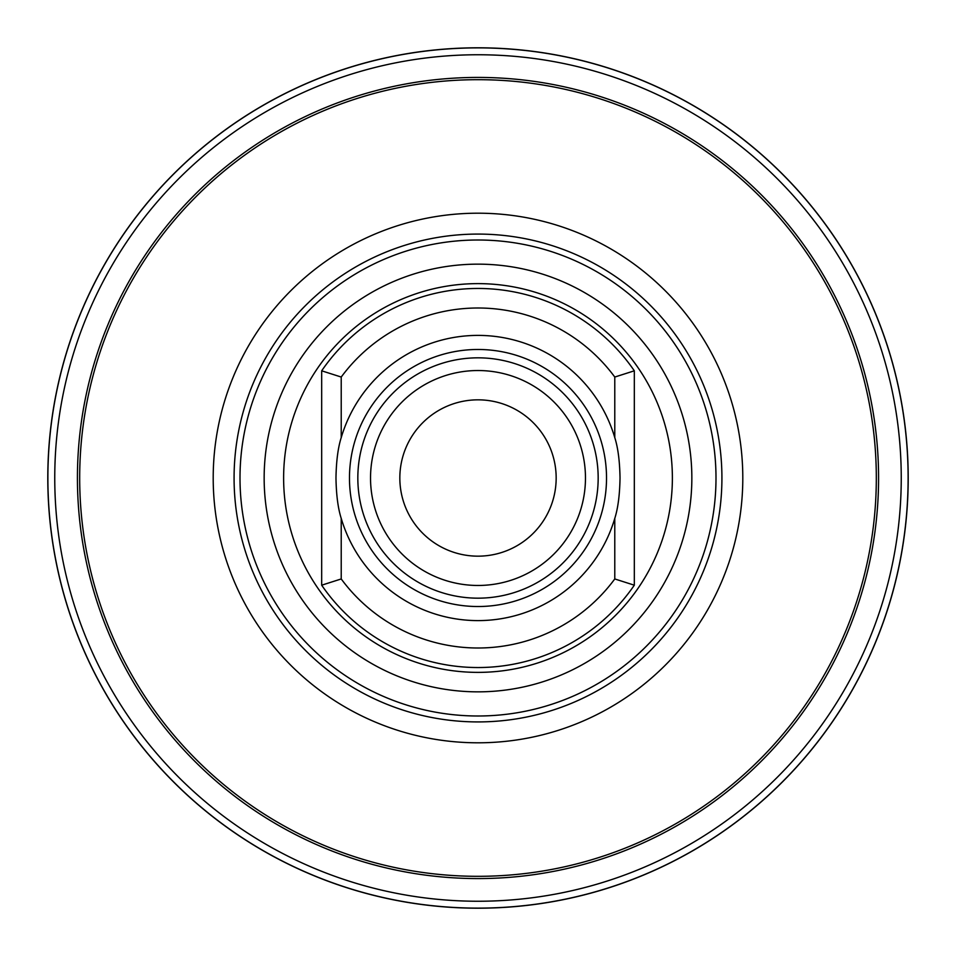 <?xml version="1.0" encoding="UTF-8"?>
<svg xmlns="http://www.w3.org/2000/svg" width="956" height="956" viewBox="0 0 956 956"><rect width="100%" height="100%" fill="white"/><g stroke="black" fill="none" stroke-linecap="round" stroke-linejoin="round"><path stroke-width="1.43" d="M399.835 478A78.165 78.165 0 0 1 478 399.835A78.165 78.165 0 0 1 556.165 478A78.165 78.165 0 0 1 478 556.165A78.165 78.165 0 0 1 399.835 478M370.534 478A107.466 107.466 0 0 1 478 370.534A107.466 107.466 0 0 1 585.466 478A107.466 107.466 0 0 1 478 585.466A107.466 107.466 0 0 1 370.534 478M357.831 478A120.169 120.169 0 0 1 478 357.831A120.169 120.169 0 0 1 598.169 478A120.169 120.169 0 0 1 478 598.169A120.169 120.169 0 0 1 357.831 478M349.478 478A128.522 128.522 0 0 0 478 606.522A128.522 128.522 0 0 0 606.522 478A128.522 128.522 0 0 0 478 349.478A128.522 128.522 0 0 0 349.478 478M634.318 370.809L634.318 585.192A189.539 189.539 0 0 1 321.682 585.192L341.22 578.954L341.22 518.391C338.006 508.317 336.261 494.85 335.974 478C336.261 461.139 338.018 447.671 341.22 437.609L341.22 377.046L321.682 370.809A189.539 189.539 0 0 1 634.318 370.809L614.78 377.046A170.001 170.001 0 0 0 341.22 377.046M341.22 518.391A142.623 142.623 0 0 0 614.78 518.391C617.982 508.329 619.739 494.861 620.026 478C619.739 461.151 617.994 447.683 614.78 437.609A142.623 142.623 0 0 0 341.22 437.609M634.318 585.192L614.78 578.954L614.78 518.391M478 715.996A237.996 237.996 0 0 1 240.004 478A237.996 237.996 0 0 1 478 240.004A237.996 237.996 0 0 1 715.996 478A237.996 237.996 0 0 1 478 715.996M478 742.8A264.8 264.8 0 0 1 213.2 478A264.8 264.8 0 0 1 478 213.2A264.8 264.8 0 0 1 742.8 478A264.8 264.8 0 0 1 478 742.8M478 79.683A398.317 398.317 0 0 1 876.317 478A398.317 398.317 0 0 1 478 876.317A398.317 398.317 0 0 1 79.683 478A398.317 398.317 0 0 1 478 79.683M478 77.424A400.576 400.576 0 0 1 878.576 478A400.576 400.576 0 0 1 478 878.576A400.576 400.576 0 0 1 77.424 478A400.576 400.576 0 0 1 478 77.424L474.941 77.436M485.469 77.496L484.047 77.472M490.775 77.627L492.077 77.675M494.838 77.783L495.937 77.83M499.498 77.998L497.55 77.902M495.853 77.818L494.24 77.747M492.065 77.675L489.615 77.591M478 54.755A423.245 423.245 0 0 0 54.755 478A423.245 423.245 0 0 0 478 901.245A423.245 423.245 0 0 0 901.245 478A423.245 423.245 0 0 0 478 54.755M478 47.884A430.116 430.116 0 0 0 47.884 478A430.116 430.116 0 0 0 478 908.116A430.116 430.116 0 0 0 908.116 478A430.116 430.116 0 0 0 478 47.884M478 47.8A430.2 430.2 0 0 1 908.2 478A430.2 430.2 0 0 1 478 908.2A430.2 430.2 0 0 1 47.8 478A430.2 430.2 0 0 1 478 47.8M471.953 77.472L469.073 77.52L471.953 77.472M458.438 77.902L457.458 77.95M456.502 77.998L458.318 77.902M321.682 585.192L321.682 370.809M614.78 437.609L614.78 377.046M341.22 578.954A170.001 170.001 0 0 0 614.78 578.954M478 672.379A194.379 194.379 0 0 0 672.379 478A194.379 194.379 0 0 0 478 283.621A194.379 194.379 0 0 0 283.621 478A194.379 194.379 0 0 0 478 672.379M478 691.845A213.845 213.845 0 0 0 691.845 478A213.845 213.845 0 0 0 478 264.155A213.845 213.845 0 0 0 264.155 478A213.845 213.845 0 0 0 478 691.845M478 721.923A243.923 243.923 0 0 0 721.923 478A243.923 243.923 0 0 0 478 234.077A243.923 243.923 0 0 0 234.077 478A243.923 243.923 0 0 0 478 721.923"/></g></svg>
